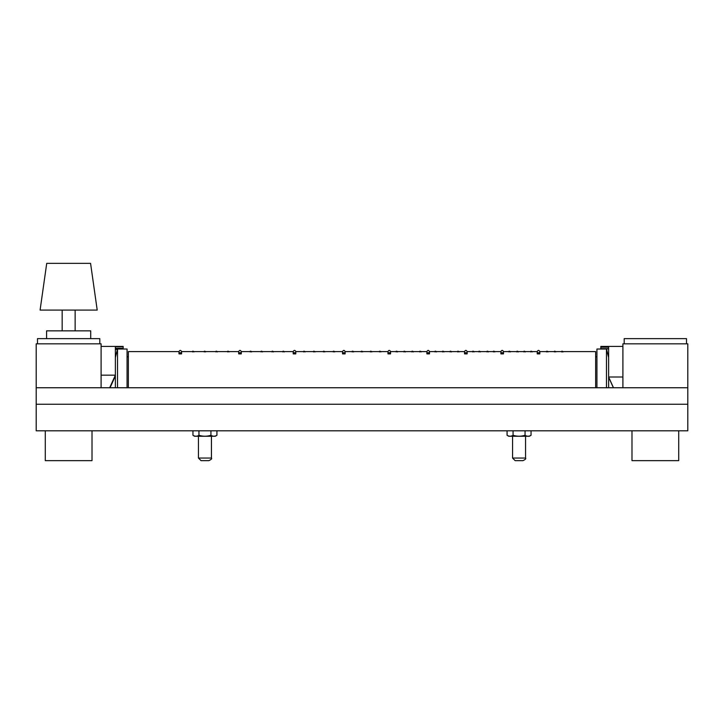 <?xml version="1.0" encoding="UTF-8"?>
<svg xmlns="http://www.w3.org/2000/svg" width="724" height="724" viewBox="0 0 724 724"><rect width="100%" height="100%" fill="white"/><g stroke="black" fill="none" stroke-linecap="round" stroke-linejoin="round"><path stroke-width="1.09" d="M45.286 430.798L45.286 460.645L92.011 460.645L92.011 430.798M99.803 343.828L99.803 338.633L37.494 338.633L37.494 343.828M90.717 338.633L90.717 330.85L46.58 330.85L46.58 338.633M115.378 387.747L115.378 375.168L101.098 375.168L101.098 387.747L101.098 343.828L36.2 343.828L36.2 430.798L687.8 430.798L687.8 404.245L36.2 404.245M68.653 263.355L46.725 263.355L40.091 310.08L97.206 310.08L90.572 263.355L68.653 263.355M687.8 404.245L687.8 343.828L622.902 343.828L622.902 387.747M631.989 430.798L631.989 460.645L678.714 460.645L678.714 430.798M686.506 343.828L686.506 338.633L624.197 338.633L624.197 343.828M513.063 435.296C517.054 436.518 521.045 436.518 525.054 435.296C527.045 436.518 529.045 436.518 531.045 435.296L529.407 436.246L508.71 436.246L507.071 435.296C509.062 436.518 511.063 436.518 513.063 435.296L513.063 430.798M525.054 435.296L525.054 430.798M507.071 435.296L507.071 430.798M531.045 435.296L531.045 430.798M198.946 435.296C202.928 436.518 206.928 436.518 210.937 435.296C212.928 436.518 214.928 436.518 216.928 435.296L215.29 436.246L194.593 436.246L192.955 435.296C194.946 436.518 196.946 436.518 198.946 435.296L198.946 430.798M210.937 435.296L210.937 430.798M192.955 435.296L192.955 430.798M216.928 435.296L216.928 430.798M608.622 348.859L600.83 348.859L600.83 347.194L608.622 347.194L608.622 387.747M606.477 387.747L606.477 349.022L596.938 349.022L596.938 387.747M115.378 357.511L117.523 349.022L117.523 387.747M127.062 387.747L127.062 349.022L117.523 349.022M600.83 348.678L608.622 348.678M600.83 347.194L600.83 346.425L622.902 346.425M608.622 377.195L613.391 387.747M613.481 387.747L608.622 377.005L622.902 377.005M117.424 349.393L115.378 349.393M101.098 346.425L123.171 346.425L123.171 349.022M123.171 348.334L115.378 348.334M109.677 387.747L115.378 375.168L115.378 346.796L123.171 346.796M110.039 387.747L115.378 375.973M201.046 460.645L208.838 460.645C211.227 459.55 212.087 458.681 211.435 458.057L198.448 458.057L201.046 460.645M515.162 460.645L522.954 460.645C525.343 459.55 526.212 458.681 525.552 458.057L512.565 458.057L515.162 460.645M687.8 387.747L36.2 387.747M512.565 436.246L512.565 458.057M198.448 436.246L198.448 458.057M562.982 351.945A0.652 0.643 180 0 0 562.34 351.303A0.652 0.643 180 0 0 561.688 351.945L562.982 351.62C561.987 351.031 561.553 351.031 561.688 351.62L561.688 351.945M595.644 387.747L595.644 351.62L562.982 351.62M128.356 387.747L128.356 351.62L178.982 351.62L178.982 353.882L181.579 353.882L181.579 351.62L238.694 351.62L238.694 353.882L241.282 353.882L241.282 351.62L293.202 351.62L293.202 353.882L295.799 353.882L295.799 351.62L342.533 351.62L342.533 353.882L345.122 353.882L345.122 351.62L387.964 351.62L387.964 353.882L390.553 353.882L390.553 351.62L426.898 351.62L426.898 353.882L429.495 353.882L429.495 351.62L464.546 351.62L464.546 353.882L467.143 353.882L467.143 351.62L500.89 351.62L500.89 353.882L503.479 353.882L503.479 351.62L537.235 351.62L537.235 353.882L539.823 353.882L539.823 351.62L561.688 351.62M467.143 353.882A1.294 1.186 180 0 0 465.84 352.697A1.294 1.186 180 0 0 464.546 353.882M429.495 353.882A1.294 1.186 180 0 0 428.201 352.697A1.294 1.186 180 0 0 426.898 353.882M390.553 353.882A1.294 1.186 180 0 0 389.259 352.697A1.294 1.186 180 0 0 387.964 353.882M345.122 353.882A1.294 1.186 180 0 0 343.828 352.697A1.294 1.186 180 0 0 342.533 353.882M295.799 353.882A1.294 1.186 180 0 0 294.505 352.697A1.294 1.186 180 0 0 293.202 353.882M241.282 353.882A1.294 1.186 180 0 0 239.988 352.697A1.294 1.186 180 0 0 238.694 353.882M181.579 353.882A1.294 1.186 180 0 0 180.276 352.697A1.294 1.186 180 0 0 178.982 353.882M503.479 353.882A1.294 1.186 180 0 0 502.185 352.697A1.294 1.186 180 0 0 500.89 353.882M539.823 353.882A1.294 1.186 180 0 0 538.529 352.697A1.294 1.186 180 0 0 537.235 353.882M451.432 351.945A0.652 0.643 180 0 0 450.781 351.303A0.652 0.643 180 0 0 450.138 351.945M443.903 351.945A0.652 0.643 180 0 0 443.251 351.303A0.652 0.643 180 0 0 442.608 351.945M436.373 351.945A0.652 0.643 180 0 0 435.73 351.303A0.652 0.643 180 0 0 435.079 351.945M421.06 351.945A0.652 0.643 180 0 0 420.409 351.303A0.652 0.643 180 0 0 419.757 351.945M413.268 351.945A0.652 0.643 180 0 0 412.626 351.303A0.652 0.643 180 0 0 411.974 351.945M405.313 351.945A0.652 0.643 180 0 0 404.662 351.303A0.652 0.643 180 0 0 404.01 351.945M397.521 351.945A0.652 0.643 180 0 0 396.879 351.303A0.652 0.643 180 0 0 396.227 351.945M380.824 351.945A0.652 0.643 180 0 0 380.172 351.303A0.652 0.643 180 0 0 379.521 351.945M371.738 351.945A0.652 0.643 180 0 0 371.086 351.303A0.652 0.643 180 0 0 370.435 351.945M362.652 351.945A0.652 0.643 180 0 0 362 351.303A0.652 0.643 180 0 0 361.348 351.945M353.565 351.945A0.652 0.643 180 0 0 352.914 351.303A0.652 0.643 180 0 0 352.262 351.945M334.615 351.945A0.652 0.643 180 0 0 333.963 351.303A0.652 0.643 180 0 0 333.312 351.945M324.75 351.945A0.652 0.643 180 0 0 324.099 351.303A0.652 0.643 180 0 0 323.447 351.945M314.886 351.945A0.652 0.643 180 0 0 314.234 351.303A0.652 0.643 180 0 0 313.582 351.945M305.021 351.945A0.652 0.643 180 0 0 304.37 351.303A0.652 0.643 180 0 0 303.718 351.945M284.251 351.945A0.652 0.643 180 0 0 283.6 351.303A0.652 0.643 180 0 0 282.948 351.945M273.346 351.945A0.652 0.643 180 0 0 272.695 351.303A0.652 0.643 180 0 0 272.052 351.945M262.441 351.945A0.652 0.643 180 0 0 261.789 351.303A0.652 0.643 180 0 0 261.147 351.945M251.536 351.945A0.652 0.643 180 0 0 250.893 351.303A0.652 0.643 180 0 0 250.242 351.945M228.956 351.945A0.652 0.643 180 0 0 228.304 351.303A0.652 0.643 180 0 0 227.653 351.945M217.272 351.945A0.652 0.643 180 0 0 216.621 351.303A0.652 0.643 180 0 0 215.978 351.945M205.589 351.945A0.652 0.643 180 0 0 204.937 351.303A0.652 0.643 180 0 0 204.295 351.945M458.962 351.945A0.652 0.643 180 0 0 458.31 351.303A0.652 0.643 180 0 0 457.668 351.945M193.905 351.945A0.652 0.643 180 0 0 193.263 351.303A0.652 0.643 180 0 0 192.611 351.945M474.003 351.945A0.652 0.643 180 0 0 473.351 351.303A0.652 0.643 180 0 0 472.709 351.945M480.256 351.945A0.652 0.643 180 0 0 479.605 351.303A0.652 0.643 180 0 0 478.953 351.945M488.338 351.945A0.652 0.643 180 0 0 487.686 351.303A0.652 0.643 180 0 0 487.044 351.945M494.745 351.945A0.652 0.643 180 0 0 494.094 351.303A0.652 0.643 180 0 0 493.442 351.945M510.293 351.945A0.652 0.643 180 0 0 509.651 351.303A0.652 0.643 180 0 0 508.999 351.945M518.221 351.945A0.652 0.643 180 0 0 517.579 351.303A0.652 0.643 180 0 0 516.927 351.945M525.235 351.945A0.652 0.643 180 0 0 524.592 351.303A0.652 0.643 180 0 0 523.941 351.945M532.104 351.945A0.652 0.643 180 0 0 531.452 351.303A0.652 0.643 180 0 0 530.801 351.945M547.941 351.945A0.652 0.643 180 0 0 547.29 351.303A0.652 0.643 180 0 0 546.638 351.945M555.706 351.945A0.652 0.643 180 0 0 555.064 351.303A0.652 0.643 180 0 0 554.412 351.945M75.142 330.85L75.142 310.08M62.164 330.85L62.164 310.08M608.622 357.511L606.477 349.022M596.938 356.805L595.644 356.805M127.062 356.805L128.356 356.805M525.552 436.246L525.552 458.057M211.435 436.246L211.435 458.057M467.143 351.62C466.274 349.945 465.405 349.945 464.546 351.62M429.495 351.62C428.635 349.945 427.766 349.945 426.898 351.62M390.553 351.62C389.693 349.945 388.824 349.945 387.964 351.62M345.122 351.62C344.262 349.945 343.393 349.945 342.533 351.62M295.799 351.62C294.94 349.945 294.071 349.945 293.202 351.62M241.282 351.62C240.422 349.945 239.553 349.945 238.694 351.62M181.579 351.62C180.71 349.945 179.851 349.945 178.982 351.62M503.479 351.62C502.619 349.945 501.75 349.945 500.89 351.62M539.823 351.62C538.964 349.945 538.095 349.945 537.235 351.62M451.432 351.62C450.437 351.031 450.002 351.031 450.138 351.62M443.903 351.62C442.907 351.031 442.473 351.031 442.608 351.62M436.373 351.62C435.377 351.031 434.943 351.031 435.079 351.62M421.06 351.62C420.056 351.031 419.63 351.031 419.757 351.62M413.268 351.62C412.273 351.031 411.838 351.031 411.974 351.62M405.313 351.62C404.309 351.031 403.883 351.031 404.01 351.62M397.521 351.62C396.526 351.031 396.091 351.031 396.227 351.62M380.824 351.62C379.819 351.031 379.385 351.031 379.521 351.62M371.738 351.62C370.733 351.031 370.299 351.031 370.435 351.62M362.652 351.62C361.647 351.031 361.213 351.031 361.348 351.62M353.565 351.62C352.561 351.031 352.126 351.031 352.262 351.62M334.615 351.62C333.61 351.031 333.176 351.031 333.312 351.62M324.75 351.62C323.746 351.031 323.311 351.031 323.447 351.62M314.886 351.62C313.881 351.031 313.447 351.031 313.582 351.62M305.021 351.62C304.017 351.031 303.582 351.031 303.718 351.62M284.251 351.62C283.247 351.031 282.822 351.031 282.948 351.62M273.346 351.62C272.351 351.031 271.916 351.031 272.052 351.62M262.441 351.62C261.445 351.031 261.011 351.031 261.147 351.62M251.536 351.62C250.54 351.031 250.106 351.031 250.242 351.62M228.956 351.62C227.951 351.031 227.526 351.031 227.653 351.62M217.272 351.62C216.277 351.031 215.843 351.031 215.978 351.62M205.589 351.62C204.593 351.031 204.159 351.031 204.295 351.62M458.962 351.62C457.957 351.031 457.532 351.031 457.668 351.62M193.905 351.62C192.91 351.031 192.475 351.031 192.611 351.62M474.003 351.62C473.007 351.031 472.573 351.031 472.709 351.62M480.256 351.62C479.252 351.031 478.826 351.031 478.953 351.62M488.338 351.62C487.333 351.031 486.908 351.031 487.044 351.62M494.745 351.62C493.741 351.031 493.306 351.031 493.442 351.62M510.293 351.62C509.298 351.031 508.863 351.031 508.999 351.62M518.221 351.62C517.226 351.031 516.791 351.031 516.927 351.62M525.235 351.62C524.239 351.031 523.805 351.031 523.941 351.62M532.104 351.62C531.099 351.031 530.665 351.031 530.801 351.62M547.941 351.62C546.937 351.031 546.511 351.031 546.638 351.62M555.706 351.62C554.711 351.031 554.276 351.031 554.412 351.62"/></g></svg>
